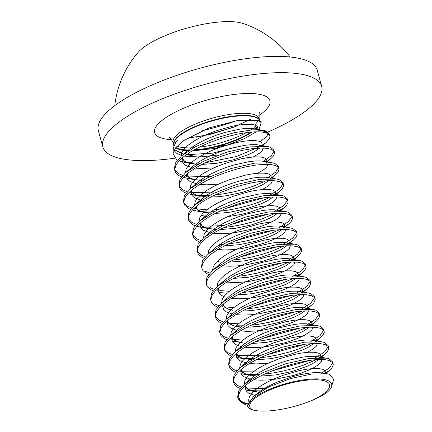 <?xml version="1.0" encoding="UTF-8"?>
<svg xmlns="http://www.w3.org/2000/svg" width="432" height="432" viewBox="0 0 432 432"><rect width="100%" height="100%" fill="white"/><g stroke="black" fill="none" stroke-linecap="round" stroke-linejoin="round"><path stroke-width="0.65" d="M176.715 159.786L172.978 153.706L173.34 147.69L175.97 142.025L177.692 140.141L173.588 143.786A44.75 13.019 164.5 0 0 173.939 145.697M181.985 155.547L176.931 153.49L173.912 150.466M172.978 153.706L175.851 147.523L183.476 140.713L209.153 127.904L238.637 120.263L258.487 120.62L254.783 124.994L255.28 128.839M177.093 148.592C179.253 149.656 182.245 150.363 186.079 150.714L188.422 150.871M192.213 150.935L227.664 144.887L244.339 138.683L256.333 131.809M259.011 129.487L261.203 122.607L258.487 120.62M255.911 129.065L265.351 130.793L267.91 132.376L269.941 135.805L266.377 132.91L261.538 131.944L254.956 131.798L246.931 132.511L237.816 134.06L228.02 136.415L217.971 139.493L208.121 143.176L198.904 147.339L190.733 151.816L183.967 156.433L178.913 161.017L175.792 165.391L174.755 169.387L174.976 170.996L175.846 172.854L179.032 175.662L181.526 176.85M268.283 133.445L266.285 137.111L260.032 141.545M218.408 154.975L199.687 157.016L184.399 156.103M269.692 135.238A50.382 14.656 -15.5 0 1 269.773 138.002L266.188 142.49L262.062 145.514M261.452 145.903L236.444 156.519L205.081 162.81M199.746 163.183L184.896 162.502L179.01 160.915M269.773 138.002L269.892 135.664A50.458 14.677 164.5 0 0 266.155 132.116A50.458 14.677 164.5 0 0 252.234 129.881L234.365 132.651L214.763 138.375L195.458 146.777L181.435 156.011L175.397 163.031L174.409 168.961L174.976 170.996M333.655 379.372L329.848 374.425L327.316 373.815L311.672 374.009L290.579 378.562L269.384 386.624L253.579 396.425L247.541 405.891A43.605 12.685 -15.5 0 1 281.918 384.809A43.605 12.685 -15.5 0 1 328.385 380.797A43.605 12.685 -15.5 0 1 331.63 386.424A43.605 12.685 -15.5 0 1 326.738 392.65C323.05 395.226 318.384 397.705 312.752 400.097A41.369 12.037 -15.5 0 0 326.398 381.564A41.369 12.037 -15.5 0 0 273.85 388.309A41.369 12.037 -15.5 0 0 252.936 409.941A41.369 12.037 -15.5 0 0 253.19 410.054L255.058 410.4C266.306 412.798 289.921 409.072 308.794 401.663L312.752 400.097M247.552 405.486L243.697 403.877L240.889 401.9L238.324 396.025A50.252 14.618 164.5 0 0 239.733 400.826L237.908 397.921A50.458 14.677 -15.5 0 1 240.143 391.435L238.324 396.025M174.782 169.954L178.465 173.626L182.72 175.424M325.069 373.523L329.616 370.251L331.927 367.87L333.266 364.959L333.18 363.83L332.473 362.578L329.589 360.855C315.263 354.051 250.663 373.513 240.143 391.435M332.656 361.957L329.027 358.819L326.257 358.133L309.161 358.474L285.476 363.83L262.084 372.989L244.652 383.956L238.648 390.911L237.627 396.905L237.908 397.921M239.026 399.449L243.059 402.289A50.458 14.677 -15.5 0 1 241.726 401.738A50.458 14.677 -15.5 0 1 239.576 400.394M319.853 357.664L325.102 353.97L327.407 351.589L328.752 348.678L327.958 346.297L325.075 344.574L320.236 343.607L313.654 343.462L305.629 344.174L296.514 345.724L286.718 348.079L276.669 351.157L266.819 354.839L257.607 359.003L249.431 363.479L242.671 368.096L237.611 372.681L234.495 377.055L233.453 381.051L233.674 382.66L234.549 384.518L237.73 387.326L240.224 388.514M328.66 347.549L328.099 345.514L324.513 342.538L321.743 341.847L304.749 342.176L281.788 347.301L257.78 356.605L240.138 367.675L234.155 374.587L233.113 380.624L233.674 382.66M233.485 381.618L237.168 385.29L241.418 387.088M315.338 341.383L320.587 337.689L322.893 335.308L324.232 332.397L324.146 331.268L323.444 330.016L320.56 328.293L315.722 327.326L309.139 327.181L301.115 327.888L292 329.443L282.204 331.798L272.155 334.876L262.305 338.558L253.093 342.722L244.917 347.198L238.151 351.815L233.096 356.4L229.975 360.774L228.938 364.77L229.16 366.379L230.029 368.237L233.215 371.045L235.71 372.233M324.146 331.268L323.584 329.233L319.999 326.257L317.228 325.566L300.132 325.912L277.085 331.074L253.33 340.292L235.618 351.389L229.586 358.398L228.593 364.343L229.16 366.379M228.965 365.337L232.648 369.009L236.903 370.807M310.824 325.102L316.073 321.403L318.379 319.027L319.718 316.116L319.631 314.987L318.929 313.735L316.046 312.012L311.207 311.045L304.625 310.9L296.6 311.607L287.485 313.162L277.684 315.517L267.64 318.589L257.791 322.277L248.573 326.441L240.403 330.912L233.636 335.534L228.582 340.119L225.461 344.493L224.424 348.489L224.645 350.098L225.515 351.956L228.701 354.764L231.196 355.952M319.631 314.987L319.064 312.952L315.479 309.976L312.714 309.285L295.483 309.647L272.101 314.933L248.454 324.184L231.104 335.108L225.077 342.112L224.078 348.062L224.645 350.098M224.451 349.056L228.134 352.728L232.389 354.526M306.31 308.821L311.558 305.122L313.864 302.74L315.203 299.835L315.117 298.706L314.41 297.454L311.531 295.731L306.688 294.764L300.11 294.619L292.086 295.326L282.971 296.881L273.17 299.236L263.126 302.308L253.276 305.996L244.058 310.154L235.888 314.631L229.122 319.253L224.068 323.838L220.946 328.212L219.91 332.208L220.131 333.817L221 335.675L224.181 338.483L226.681 339.671M315.117 298.706L314.55 296.671L310.964 293.695L308.2 293.004L291.665 293.274L268.099 298.496L244.409 307.67L226.589 318.827L220.612 325.739L219.564 331.781L220.131 333.817M219.937 332.775L223.619 336.447L227.875 338.24M301.79 292.54L307.039 288.841L309.35 286.459L310.689 283.549L310.603 282.425L309.895 281.173L307.017 279.45L302.173 278.483L295.596 278.338L287.566 279.045L278.456 280.6L268.655 282.949L258.611 286.027L248.762 289.715L239.544 293.873L231.374 298.35L224.608 302.972L219.553 307.557L216.432 311.931L215.395 315.927L215.611 317.531L216.486 319.388L219.667 322.202L222.167 323.39M310.603 282.425L310.036 280.39L306.45 277.414L303.68 276.723L286.286 277.106L263.882 282.123L239.674 291.497L222.075 302.546L216.065 309.512L215.05 315.5L215.611 317.531M215.422 316.489L219.105 320.166L223.36 321.959M297.275 276.253L302.524 272.56L304.835 270.178L306.175 267.268L305.381 264.886L302.497 263.164L297.659 262.197L291.082 262.057L283.052 262.764L273.937 264.314L264.141 266.668L254.092 269.746L244.242 273.434L235.03 277.592L226.854 282.069L220.093 286.691L215.033 291.276L211.918 295.65L210.875 299.646L211.097 301.25L211.972 303.107L215.152 305.915L217.647 307.103M306.083 266.144L305.521 264.109L301.936 261.133L299.165 260.442L282.253 260.761L258.692 266.047L235.456 275.071L217.561 286.265L211.561 293.209L210.535 299.214L211.097 301.25M292.761 259.972L298.01 256.279L300.316 253.897L301.66 250.987L300.866 248.605L297.983 246.883L293.144 245.916L286.562 245.776L278.537 246.483L269.422 248.033L259.627 250.387L249.577 253.465L239.728 257.153L230.515 261.311L222.34 265.788L215.573 270.405L210.519 274.995L207.403 279.364L206.361 283.36L206.582 284.969L207.452 286.826L210.638 289.634L213.133 290.822M301.568 249.858L301.007 247.822L297.421 244.847L294.651 244.156L277.711 244.48L254.696 249.61L230.45 259.027L213.046 269.984L206.971 277.069L206.021 282.933L206.582 284.969M288.247 243.691L293.495 239.998L295.801 237.616L297.14 234.706L297.054 233.577L296.352 232.324L293.468 230.602L288.63 229.635L282.047 229.489L274.023 230.197L264.908 231.752L255.112 234.106L245.063 237.184L235.213 240.867L226.001 245.03L217.825 249.507L211.059 254.124L206.005 258.709L202.883 263.083L201.847 267.079L202.068 268.688L202.937 270.545L206.123 273.353L208.618 274.541M297.054 233.577L296.492 231.541L292.907 228.566L290.137 227.875L273.089 228.215L250.247 233.307L226.147 242.644L208.516 253.708L202.532 260.647L201.501 266.652L202.068 268.688M283.732 227.41L288.981 223.711L291.287 221.335L292.626 218.425L292.54 217.296L291.838 216.043L288.954 214.321L284.116 213.354L277.533 213.208L269.509 213.916L260.393 215.471L250.592 217.825L240.548 220.898L230.699 224.586L221.481 228.749L213.311 233.226L206.545 237.843L201.49 242.428L198.369 246.802L197.332 250.798L197.554 252.407L198.423 254.264L201.609 257.072L204.104 258.26M292 215.347L288.387 212.285L285.617 211.594L268.531 211.939L245.468 217.102L221.627 226.363L204.012 237.416L198.056 244.296L196.987 250.371L197.554 252.407M197.359 251.365L201.042 255.037L205.297 256.835M279.218 211.129L284.467 207.43L286.772 205.054L288.112 202.144L288.025 201.015L287.318 199.762L284.44 198.04L279.596 197.073L273.019 196.927L264.994 197.635L255.879 199.19L246.078 201.544L236.034 204.617L226.184 208.305L216.967 212.468L208.796 216.94L202.03 221.562L196.976 226.147L193.855 230.521L192.818 234.517L193.039 236.126L193.909 237.983L197.089 240.791L199.589 241.979M288.025 201.015L287.458 198.979L283.873 196.004L281.108 195.313L264.119 195.642L240.775 200.875L217.102 210.087L199.498 221.135L193.487 228.107L192.472 234.09L193.039 236.126M192.845 235.084L196.528 238.756L200.783 240.554M274.698 194.848L279.947 191.149L282.258 188.768L283.597 185.857L283.511 184.734L282.803 183.481L279.925 181.759L275.081 180.792L268.504 180.646L260.474 181.354L251.365 182.909L241.564 185.263L231.52 188.336L221.67 192.024L212.452 196.182L204.282 200.659L197.516 205.281L192.456 209.866L189.34 214.24L188.298 218.236L188.519 219.839L189.394 221.702L192.575 224.51L195.07 225.698M283.511 184.734L282.944 182.698L279.358 179.723L276.588 179.032L259.454 179.383L236.504 184.518L212.522 193.833L194.983 204.854L188.973 211.82L187.958 217.809L188.519 219.839M188.33 218.797L192.013 222.475L196.268 224.267M271.004 178.065L275.432 174.868L277.738 172.487L279.083 169.576L278.289 167.2L275.405 165.472L270.567 164.506L263.984 164.365L255.96 165.073L246.845 166.622L237.049 168.977L227 172.055L217.15 175.743L207.938 179.901L199.762 184.378L193.001 189L187.942 193.585L184.826 197.959L183.784 201.955L184.005 203.558L184.88 205.416L188.06 208.224L190.555 209.412M278.991 168.453L278.429 166.417L274.844 163.442L272.074 162.751L254.68 163.134L230.623 168.658L207.619 177.746L190.469 188.573L184.356 195.734L183.443 201.523L184.005 203.558M183.816 202.516L187.499 206.194L191.749 207.986M266.49 161.784L270.918 158.587L273.224 156.206L274.563 153.295L274.477 152.167L273.775 150.914L270.891 149.191L266.053 148.225L259.47 148.084L251.446 148.792L242.33 150.341L232.535 152.696L222.485 155.774L212.636 159.462L203.423 163.62L195.248 168.097L188.482 172.714L183.427 177.304L180.311 181.678L179.269 185.668L179.491 187.277L180.36 189.135L183.546 191.943L186.041 193.131M274.477 152.167L273.915 150.136L270.329 147.155L267.554 146.464L250.031 146.869L227.065 152.08L203.634 161.206L185.949 172.292L179.993 179.161L178.929 185.242L179.491 187.277M179.296 186.235L182.979 189.907L187.234 191.705M245.7 390.026L249.75 390.609L261.355 390.911M245.236 388.006L265.442 388.606M321.262 373.356L329.324 367.978L332.705 362.869M241.186 373.745L253.562 374.706L259.054 374.528M264.616 374.08L273.078 372.967L283.424 370.98L293.576 368.377L303.091 365.299L315.846 359.872M240.721 371.725L264.049 372.044M271.372 371.11L309.474 360.542M315.284 357.836L324.508 351.956L328.19 346.588M236.671 357.458L240.721 358.047L249.048 358.425L254.54 358.247M260.096 357.799L268.564 356.686L278.91 354.694L289.062 352.096L298.577 349.018L311.332 343.591M236.207 355.444L259.535 355.763M266.846 354.829L304.954 344.261M310.77 341.555L320.031 335.642L323.676 330.307M232.157 341.177L240.581 342.074M255.582 341.518L264.049 340.405L274.396 338.413L284.548 335.815L294.062 332.737L306.817 327.31M231.692 339.163L242.919 340.108M262.332 338.548L300.44 327.98M306.25 325.274L315.581 319.307L319.162 314.021M236.066 325.793L242.384 325.814M251.068 325.237L259.529 324.124L269.881 322.132L280.028 319.529L289.548 316.456L302.303 311.024M228.857 323.163L238.405 323.822M257.818 322.267L295.925 311.699M301.736 308.993L310.921 303.145L314.642 297.74M246.553 308.95L255.015 307.843L265.367 305.851L275.513 303.248L285.034 300.175L297.788 294.743M214.591 303.885L218.846 305.678M224.343 306.877L233.89 307.541M253.303 305.986L291.411 295.418M297.221 292.707L306.553 286.74L310.127 281.459M219.278 292.453L227.038 293.231M242.039 292.669L250.501 291.557L260.847 289.57L270.999 286.967L280.514 283.894L293.269 278.462M210.071 287.599L214.326 289.397M216.335 289.937L218.144 290.315M219.829 290.596L229.376 291.26M248.789 289.705L286.897 279.137M292.707 276.426L301.806 270.659L305.613 265.178M237.519 276.388L245.986 275.276L256.333 273.289L266.485 270.686L275.999 267.608L288.754 262.181M205.556 271.318L209.812 273.116M244.269 273.424L282.377 262.856M288.193 260.145L297.508 254.189L301.099 248.897M233.005 260.107L241.472 258.995L251.818 257.002L261.97 254.405L271.485 251.327L284.24 245.9M239.755 257.143L277.862 246.569M283.673 243.864L292.966 237.929L296.584 232.616M219.807 244.409L222.928 244.269M228.49 243.826L236.957 242.714L247.304 240.721L257.456 238.124L266.971 235.046L279.725 229.619M223.295 242.179L227.929 241.79M235.24 240.856L273.348 230.288M279.158 227.583L288.376 221.713L292.07 216.329M196.83 226.303L204.601 227.788L218.414 227.988M223.976 227.545L232.438 226.433L242.789 224.44L252.936 221.837L262.456 218.765L275.211 213.338M211.313 226.13L223.409 225.509M230.726 224.575L268.834 214.007M274.644 211.302L283.905 205.394L287.555 200.048M192.316 210.022L196.7 211.043L204.46 211.82M210.773 211.842L213.899 211.707M219.461 211.264L227.923 210.152L238.27 208.159L248.422 205.556L257.942 202.484L270.697 197.051M193.757 208.526L206.798 209.849M214.267 209.617L218.894 209.228M226.211 208.294L264.319 197.726M270.13 195.021L279.315 189.173L283.036 183.767M187.801 193.741L195.566 195.226L209.385 195.426M214.947 194.978L223.409 193.865L233.755 191.878L243.907 189.275L253.422 186.203L266.177 180.77M189.243 192.245L214.38 192.947M267.894 177.525L275.665 172.114L278.521 167.486M183.287 177.46L191.052 178.945L204.871 179.145M184.729 175.964L209.866 176.661M263.38 161.244L271.258 155.725L274.007 151.2M174.706 158.209A113.53 33.026 -15.5 0 1 102.859 146.977A113.53 33.026 -15.5 0 1 168.847 96.206A113.53 33.026 -15.5 0 1 321.662 86.297A113.53 33.026 -15.5 0 1 267.716 132.127M102.859 146.977L98.345 130.691A113.53 33.026 -15.5 0 1 164.333 79.925A113.53 33.026 -15.5 0 1 317.147 70.016L321.662 86.297M114.777 105.646A98.102 98.102 0 0 1 138.148 52.358A59.222 17.231 -15.5 0 1 169.619 33.874A59.222 17.231 -15.5 0 1 242.681 23.371A98.102 98.102 0 0 1 290.164 57.008M237.184 120.485A96.498 28.075 -15.5 0 1 201.717 130.853M236.347 126.122A113.53 33.026 -15.5 0 1 196.501 137.171M193.439 155.039A113.53 33.026 -15.5 0 1 186.149 156.406M247.882 403.817L243.059 402.289M247.541 405.891C248.017 407.765 249.901 409.153 253.19 410.054M252.234 129.881L257.429 129.713A50.382 14.656 -15.5 0 1 265.972 131.706A50.382 14.656 -15.5 0 1 269.152 134.185M262.769 130.135L257.429 129.713M180.927 156.454L181.705 152.561L184.205 148.91L188.271 145.093L193.73 141.242L200.324 137.511L207.765 134.039L215.719 130.945L231.746 126.338L239.107 124.978L245.587 124.303L250.889 124.313L254.783 124.994L257.974 129.719M235.467 142.798L215.044 148.408L192.154 150.968M188.406 150.881L186.079 150.714M189.81 149.996A44.68 12.998 -15.5 0 1 177.044 148.019A44.68 12.998 -15.5 0 1 175.937 147.415M173.578 144.239A44.68 12.998 -15.5 0 1 206.955 122.062A44.68 12.998 -15.5 0 1 256.387 117.369A44.68 12.998 -15.5 0 1 259.594 120.263M173.583 144.342L173.081 142.533A44.68 12.998 -15.5 0 1 199.049 122.553A44.68 12.998 -15.5 0 1 255.803 115.268A44.68 12.998 -15.5 0 1 259.184 118.654C258.989 113.902 259.146 111.818 259.643 112.401M175.716 147.69A44.75 13.019 164.5 0 0 177.098 148.478A44.75 13.019 164.5 0 0 189.07 150.46M193.19 150.368A44.75 13.019 164.5 0 0 252.218 131.954M256.009 128.968A44.75 13.019 164.5 0 0 258.05 126.83M261.203 122.607L259.4 119.983A44.75 13.019 164.5 0 0 256.57 117.779A44.75 13.019 164.5 0 0 208.505 122.013A44.75 13.019 164.5 0 0 173.578 143.78L173.664 144.634M257.785 126.495A44.68 12.998 -15.5 0 1 255.452 128.871M251.294 132.03A44.68 12.998 -15.5 0 1 194.114 149.85M240.284 401.29A50.252 14.618 164.5 0 0 242.098 402.37A50.252 14.618 164.5 0 0 247.822 404.001M246.326 132.592A44.68 12.998 -15.5 0 1 233.215 138.629A44.68 12.998 -15.5 0 1 199.103 147.242M193.687 147.739A44.68 12.998 -15.5 0 1 177.039 146.167M171.79 139.698A59.816 17.399 -15.5 0 1 189.389 105.872A59.816 17.399 -15.5 0 1 257.537 94.019A59.816 17.399 -15.5 0 1 258.833 115.56M256.235 125.474A44.68 12.998 -15.5 0 1 254.189 127.354M252.79 128.455A44.68 12.998 -15.5 0 1 250.587 130.01M181.57 158.425L184.415 161.19L188.611 162.956L197.608 164.354M201.744 164.468L216.869 163.264L233.539 159.748L248.179 154.71L253.935 151.951L259.724 148.073M261.878 145.481L262.219 144.396L261.608 142.571L259.303 141.28L255.404 140.594L250.101 140.584L243.621 141.259L236.266 142.619L220.234 147.226L212.279 150.32L204.838 153.792L198.245 157.523L192.791 161.374L188.719 165.191L186.219 168.842L185.441 172.735M186.084 174.706L188.93 177.471L193.126 179.237L202.122 180.635M266.393 161.768L266.738 160.682L266.123 158.852L263.817 157.561L259.918 156.881L254.615 156.865L248.141 157.54L240.781 158.9L224.753 163.512L216.794 166.601L209.353 170.078L202.759 173.81L197.305 177.655L193.234 181.472L190.733 185.123L189.956 189.016M190.598 190.987L193.444 193.752L197.64 195.523L206.636 196.916M210.773 197.03L217.685 196.754L225.898 195.826L242.568 192.31L257.207 187.277L262.964 184.513L268.753 180.635M270.907 178.049L271.253 176.963L270.637 175.133L268.331 173.842L264.438 173.162L259.13 173.146L252.655 173.821L245.295 175.187L229.268 179.793L221.314 182.882L213.872 186.359L207.274 190.091L201.82 193.936L197.748 197.753L195.253 201.404L194.476 205.303M195.113 207.268L197.959 210.038L202.154 211.804L211.151 213.203M215.293 213.316L222.199 213.035L230.413 212.107L247.088 208.591L261.727 203.558L267.478 200.794L273.272 196.916M275.125 194.848L275.767 193.244L275.152 191.419L272.846 190.123L268.952 189.443L263.644 189.427L257.17 190.107L249.809 191.468L233.782 196.074L225.828 199.163L218.387 202.64L211.788 206.372L206.334 210.217L202.268 214.04L199.768 217.685L198.99 221.584M199.627 223.549L202.473 226.319L206.669 228.085L215.665 229.484M219.807 229.597L234.927 228.393L251.602 224.872L266.242 219.839L271.998 217.08L277.787 213.203M279.644 211.129L280.282 209.525L279.671 207.7L277.36 206.404L273.467 205.724L268.164 205.708L261.684 206.388L254.324 207.749L238.297 212.355L230.342 215.449L222.901 218.921L216.308 222.653L210.848 226.498L206.782 230.321L204.282 233.966L203.504 237.865M218.111 245.608L220.18 245.765M224.321 245.878L239.447 244.674L256.117 241.159L270.756 236.12L276.512 233.361L282.301 229.484M284.159 227.41L284.796 225.806L284.186 223.981L281.875 222.685L277.981 222.005L272.678 221.994L266.198 222.669L258.838 224.03L242.811 228.636L234.857 231.73L227.416 235.202L220.822 238.934L215.368 242.784L211.297 246.602L208.796 250.247L208.019 254.146M217.528 261.112L219.121 261.425M222.631 261.889L224.699 262.046M228.836 262.159L243.961 260.955L260.631 257.44L275.27 252.401L281.027 249.642L286.816 245.765M288.673 243.691L289.31 242.087L288.7 240.262L286.394 238.966L282.496 238.286L277.193 238.275L270.713 238.95L263.358 240.311L247.331 244.917L239.371 248.011L231.93 251.483L225.337 255.215L219.883 259.065L215.811 262.883L213.311 266.533L212.533 270.427M233.35 278.44L248.476 277.236L265.145 273.721L279.785 268.682L285.541 265.923L291.33 262.046M293.188 259.972L293.83 258.368L293.215 256.543L290.909 255.253L287.015 254.572L281.707 254.556L275.233 255.231L267.872 256.592L251.845 261.203L243.891 264.292L236.45 267.77L229.851 271.496L224.397 275.346L220.325 279.164L217.825 282.814L217.048 286.708M217.69 288.679L218.187 289.424M237.865 294.721L244.777 294.446L252.99 293.517L269.665 290.002L284.299 284.969L290.056 282.204L295.844 278.327M297.702 276.259L298.345 274.655L297.729 272.824L295.423 271.534L291.53 270.853L286.222 270.837L279.747 271.512L272.387 272.878L256.36 277.484L248.405 280.573L240.964 284.051L234.365 287.782L228.911 291.627L224.84 295.445L222.345 299.095L221.567 302.989M242.384 311.002L249.291 310.727L257.504 309.798L274.18 306.283L288.819 301.25L294.575 298.485L300.364 294.608M302.216 292.54L302.859 290.936L302.243 289.105L299.938 287.815L296.044 287.134L290.736 287.118L284.261 287.798L276.901 289.159L260.874 293.765L252.92 296.854L245.479 300.332L238.88 304.063L233.426 307.908L229.36 311.731L226.859 315.376L226.082 319.275M227.216 321.986L229.565 324.011L233.761 325.777L240.689 327.019M246.899 327.289L262.019 326.084L278.694 322.564L293.333 317.531L299.09 314.766L304.879 310.889M306.736 308.821L307.373 307.217L306.763 305.392L304.452 304.096L300.559 303.415L295.256 303.399L288.776 304.079L281.416 305.44L265.388 310.046L257.434 313.135L249.993 316.613L243.4 320.344L237.94 324.189L233.874 328.012L231.374 331.657L230.596 335.556M231.73 338.267L234.085 340.292L238.28 342.058L245.203 343.3M251.413 343.57L266.539 342.365L283.208 338.85L297.848 333.812L303.604 331.052L309.393 327.175M311.251 325.102L311.888 323.498L311.278 321.673L308.966 320.377L305.073 319.696L299.77 319.685L293.29 320.36L285.935 321.721L269.903 326.327L261.949 329.422L254.507 332.894L247.914 336.625L242.46 340.475L238.388 344.293L235.888 347.938L235.111 351.837M236.245 354.548L238.599 356.573L242.795 358.339L251.791 359.737M255.928 359.851L271.053 358.646L287.723 355.131L302.362 350.093L308.119 347.333L313.907 343.456M315.765 341.383L316.408 339.779L315.792 337.954L313.486 336.658L309.587 335.977L304.285 335.966L297.81 336.641L290.45 338.002L274.423 342.608L266.463 345.703L259.022 349.175L252.428 352.906L246.974 356.756L242.903 360.574L240.403 364.225L239.625 368.118M240.759 370.834L243.113 372.854L247.309 374.62L256.306 376.018M260.442 376.132L275.567 374.927L292.237 371.412L306.877 366.374L312.633 363.614L318.427 359.737M320.279 357.664L320.922 356.06L320.306 354.235L318.001 352.944L314.107 352.258L308.799 352.247L302.324 352.922L294.964 354.283L278.937 358.889L270.983 361.984L263.542 365.456L256.943 369.187L251.489 373.037L247.417 376.855L244.917 380.506L244.145 384.399M244.782 386.37L247.628 389.135L251.824 390.901L258.752 392.143M325.048 373.518L325.436 372.346L324.821 370.516L322.515 369.225L318.622 368.545L313.313 368.528L306.839 369.203L299.479 370.564L283.451 375.176L275.497 378.265L268.056 381.742L261.457 385.474L256.003 389.318L251.937 393.136L249.437 396.787L248.621 400.129L248.881 401.695M255.652 129.001L252.018 128.385L246.715 128.369L240.235 129.049L224.964 132.419L216.848 135.016L208.894 138.11L201.452 141.583L194.859 145.314L189.405 149.159L185.382 152.928M182.396 157.707L182.018 159.97L182.936 162.88L185.544 165.262L192.202 167.627M195.221 168.113L202.122 168.534L213.932 167.864M253.271 156.956L259.432 153.284L262.235 150.725L263.363 148.057M261.932 146.005L260.431 145.346L256.532 144.666L251.23 144.655L244.75 145.33L229.478 148.705L221.368 151.297L213.408 154.391L205.967 157.864L199.373 161.595L193.919 165.445L189.896 169.209M186.91 173.988L186.538 176.251L187.45 179.167L190.058 181.543L196.722 183.908M199.741 184.394L206.636 184.815L218.446 184.145M257.785 173.237L263.952 169.571L266.749 167.006L267.878 164.344M266.447 162.286L264.946 161.627L261.052 160.947L255.744 160.936L249.269 161.611L233.993 164.986L225.882 167.578L217.928 170.672L210.481 174.145L203.888 177.876L198.434 181.726L194.411 185.49M191.425 190.269L191.052 192.532L191.965 195.448L194.573 197.824L201.236 200.194M262.3 189.518L268.466 185.852L271.264 183.287L272.398 180.625M270.961 178.567L269.46 177.914L265.567 177.233L260.258 177.217L253.784 177.892L238.513 181.267L230.396 183.865L222.442 186.953L215.001 190.431L208.402 194.157L202.948 198.007L198.925 201.776M201.312 215.201L205.751 216.475M227.475 216.713L239.96 214.672L248.216 212.663L262.856 207.63L268.612 204.865L272.981 202.133L275.783 199.568L276.912 196.906M275.476 194.854L273.974 194.195L270.081 193.514L264.773 193.498L258.298 194.173L243.027 197.548L234.911 200.146L226.957 203.234L219.515 206.712L212.917 210.443L207.463 214.288L203.44 218.057M200.459 222.831L200.081 225.099L200.993 228.01L203.602 230.391L210.265 232.756M213.284 233.242L220.185 233.663L227.842 233.388L236.056 232.459L252.731 228.944L260.474 226.557L267.37 223.911L273.127 221.146L277.495 218.414L280.298 215.854L281.426 213.187M279.99 211.135L278.489 210.476L274.595 209.795L269.293 209.779L262.813 210.46L247.541 213.829L239.425 216.427L231.471 219.515L224.03 222.993L217.436 226.724L211.977 230.569L207.954 234.338M214.142 248.902L214.78 249.037M217.798 249.523L224.699 249.944L232.357 249.669L240.575 248.746L257.245 245.225L264.989 242.838L271.885 240.192L277.641 237.433L282.01 234.695L284.812 232.135L285.941 229.468M284.51 227.416L283.003 226.757L279.11 226.076L273.807 226.06L267.327 226.741L252.056 230.11L243.94 232.708L235.985 235.796L228.544 239.274L221.951 243.005L216.497 246.85L212.474 250.619M218.657 265.183L219.299 265.318M222.313 265.804L229.214 266.225L236.876 265.95L245.09 265.027L261.76 261.511L269.503 259.119L276.399 256.473L282.155 253.714L286.524 250.976L289.327 248.416L290.455 245.749M289.024 243.697L287.523 243.038L283.624 242.357L278.321 242.347L271.847 243.022L256.57 246.391L248.459 248.989L240.5 252.083L233.059 255.555L226.465 259.286L221.011 263.137L216.988 266.9M223.171 281.464L223.814 281.599M226.832 282.085L233.728 282.506L241.391 282.231L249.604 281.308L266.274 277.792L274.018 275.4L280.913 272.754L286.67 269.995L291.044 267.262L293.841 264.697L294.975 262.03M293.539 259.978L292.037 259.319L288.144 258.638L282.836 258.628L276.361 259.303L261.085 262.678L252.974 265.27L245.02 268.364L237.578 271.836L230.98 275.567L225.526 279.418L221.503 283.181M218.522 287.96L218.144 290.223L219.056 293.139L221.665 295.515L223.889 296.606M231.347 298.366L238.243 298.793L245.905 298.512L254.119 297.589L270.794 294.073L278.532 291.681L285.428 289.035L291.184 286.276L295.558 283.543L298.355 280.978L299.489 278.316M298.053 276.259L296.552 275.605L292.658 274.919L287.35 274.909L280.876 275.584L265.604 278.959L257.488 281.551L249.534 284.645L242.093 288.117L235.494 291.848L230.04 295.699L222.075 302.546M223.036 304.241L222.658 306.504L223.571 309.42L226.179 311.796L232.157 314.021M235.861 314.647L242.762 315.074L250.42 314.798L258.633 313.87L275.308 310.354L283.046 307.962L289.948 305.321L295.704 302.557L300.073 299.824L302.875 297.259L304.004 294.597M302.567 292.54L301.066 291.886L297.173 291.206L291.865 291.19L285.39 291.865L270.119 295.24L262.003 297.837L254.048 300.926L246.607 304.403L240.008 308.135L234.554 311.98L226.589 318.827M227.551 320.522L227.173 322.79L228.085 325.701L230.693 328.077L236.671 330.302M240.376 330.928L247.277 331.355L254.934 331.079L263.147 330.151L279.823 326.635L287.566 324.248L294.462 321.602L300.218 318.838L304.587 316.105L307.39 313.54L308.518 310.878M307.087 308.826L305.581 308.167L301.687 307.487L296.384 307.471L289.904 308.146L274.633 311.521L266.517 314.118L258.563 317.207L251.122 320.684L244.528 324.416L239.069 328.261L235.046 332.03M232.065 336.809L231.687 339.071L232.605 341.982L235.213 344.363L241.186 346.583M244.89 347.215L251.791 347.636L259.454 347.36L267.667 346.432L284.337 342.916L292.081 340.529L298.976 337.883L304.733 335.119L309.101 332.386L311.904 329.827L313.033 327.159M311.602 325.107L310.1 324.448L306.202 323.768L300.899 323.752L294.419 324.432L279.148 327.802L271.031 330.399L263.077 333.488L255.636 336.965L249.043 340.697L243.589 344.542L239.566 348.311M236.579 353.09L236.201 355.352L237.119 358.263L239.728 360.644L246.391 363.01M249.41 363.496L256.306 363.917L268.115 363.247M307.454 352.339L313.616 348.667L316.418 346.108L317.547 343.44M316.116 341.388L314.615 340.729L310.716 340.049L305.413 340.033L298.939 340.713L283.662 344.083L275.551 346.68L267.592 349.774L260.15 353.246L253.557 356.978L248.103 360.823L244.08 364.592M241.094 369.371L240.721 371.633L241.634 374.544L244.242 376.925L250.22 379.145M253.924 379.777L260.82 380.198L268.483 379.922L276.696 378.999L293.366 375.484L301.109 373.091L308.005 370.445L313.762 367.686L318.136 364.948L320.933 362.389L322.067 359.721M320.63 357.669L319.129 357.01L315.236 356.33L309.928 356.319L303.453 356.994L288.182 360.364L280.066 362.961L272.111 366.055L264.67 369.527L258.071 373.259L252.617 377.109L248.594 380.873M245.614 385.652L245.236 387.914L246.148 390.825L248.756 393.206L254.767 395.437M324.076 373.442L319.75 372.611L314.442 372.6L307.967 373.275L300.607 374.636L292.696 376.65L276.626 382.336L269.185 385.808L262.586 389.54L254.837 395.383M236.596 146.869L212.398 153.187L186.327 154.694M183.546 154.289L174.355 149.65M331.63 386.424L333.65 379.372M333.18 363.83L332.613 361.8M292.54 217.296L291.973 215.26M173.081 142.533C170.797 138.359 169.592 136.652 169.463 137.408M187.142 138.294L209.947 134.519L233.55 127.235L250.322 119.399M240.889 401.9L239.733 400.826M184.896 162.502L192.029 163.739L187.882 162.713L184.075 160.699L182.876 158.944L182.866 157.313M185.441 152.885L188.249 150.12L181.435 156.011M261.436 146L258.655 144.925L267.559 146.47M187.672 178.481L196.544 180.02L192.397 178.994L188.59 176.98L187.391 175.225L187.38 173.599M189.956 169.166L192.764 166.401L185.949 172.292M192.186 194.762L201.058 196.301L196.916 195.275L193.104 193.261L191.905 191.506L191.9 189.88M194.47 185.447L197.284 182.687L190.469 188.573M196.7 211.043L205.573 212.582L201.431 211.556L197.618 209.542L196.42 207.787L196.414 206.161M198.985 201.728L201.798 198.968L194.983 204.854M274.984 194.848L272.203 193.768L281.102 195.313M201.215 227.324L210.092 228.863L205.945 227.837L202.133 225.823L200.934 224.068L200.929 222.442M203.504 218.014L206.312 215.249L199.498 221.135M279.499 211.129L276.718 210.055L285.622 211.594M208.019 234.295L210.827 231.53L204.012 237.416M284.013 227.41L281.232 226.336L290.137 227.875M212.533 250.576L215.341 247.811L208.526 253.697M288.527 243.691L285.746 242.617L294.651 244.156M217.048 266.857L219.856 264.092L213.046 269.984M293.042 259.972L290.266 258.898L299.165 260.442M221.562 283.138L224.375 280.373L217.561 286.265M297.562 276.259L294.781 275.179L303.68 276.723M232.67 310.273L228.523 309.247L224.71 307.233L223.511 305.478L223.506 303.853M302.076 292.54L299.295 291.46L308.2 293.004M237.184 326.554L233.037 325.528L229.23 323.514L228.031 321.759L228.02 320.134M306.59 308.821L303.809 307.741L312.714 309.285M241.699 342.835L237.551 341.809L233.744 339.795L232.546 338.045L232.535 336.415M235.111 331.987L237.919 329.222L231.104 335.108M311.105 325.102L308.324 324.027L317.228 325.566M237.341 357.583L246.213 359.116L242.066 358.096L238.259 356.081L237.06 354.326L237.049 352.696M239.625 348.268L242.433 345.503L235.618 351.389M315.619 341.383L312.844 340.308L321.743 341.847M241.855 373.864L250.727 375.403L246.58 374.377L242.773 372.362L241.574 370.607L241.564 368.977M244.139 364.549L246.947 361.784L240.138 367.675M320.134 357.664L317.358 356.589L326.257 358.133M246.37 390.145L255.242 391.684L251.1 390.658L247.288 388.643L246.089 386.888L246.083 385.258M248.654 380.83L251.467 378.065L244.652 383.956M323.946 373.437L321.872 372.87L327.316 373.815M254.853 395.366L253.579 396.425M329.616 370.251L325.75 373.594M325.102 353.97L320.814 357.674M320.587 337.689L316.3 341.388M316.073 321.403L311.785 325.107M311.558 305.122L307.271 308.826M307.039 288.841L302.751 292.545M302.524 272.56L298.237 276.264M298.01 256.279L293.722 259.983M293.495 239.998L289.208 243.697M288.981 223.711L284.693 227.416M284.467 207.43L280.174 211.135M279.947 191.149L275.659 194.854M275.432 174.868L271.609 178.168M270.918 158.587L267.095 161.887M266.188 142.49L262.58 145.606M263.174 161.206L272.074 162.751M267.689 177.487L276.588 179.032M177.687 140.135L177.239 140.594M175.7 147.712L179.08 149.391M259.654 120.355L259.184 118.654"/></g></svg>
